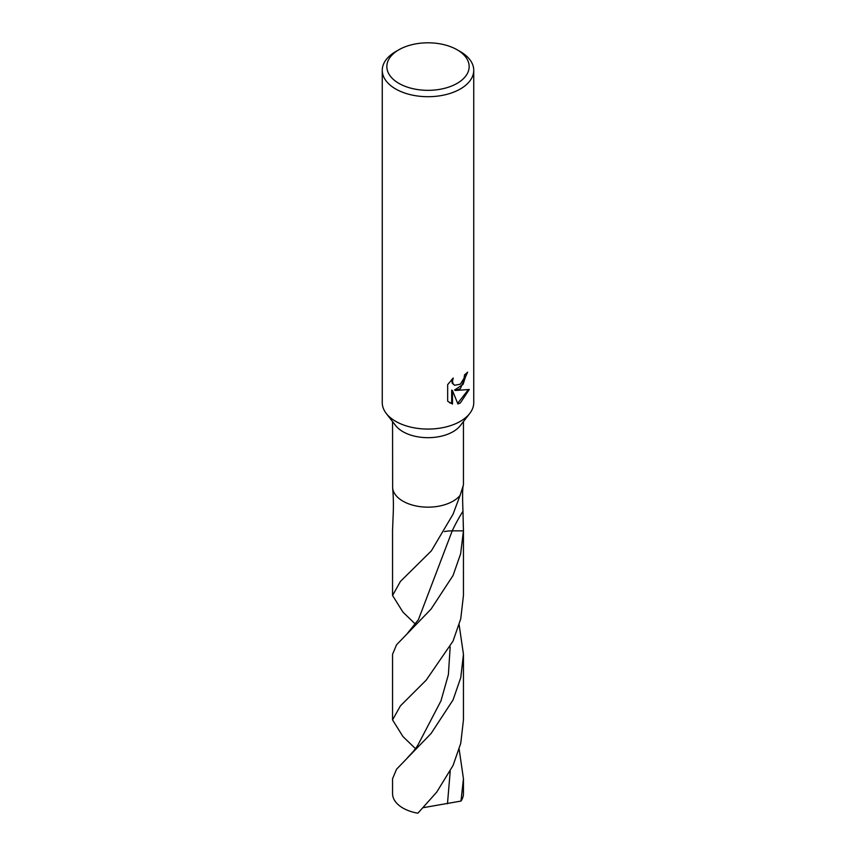 <?xml version="1.0" encoding="UTF-8"?>
<svg xmlns="http://www.w3.org/2000/svg" width="856" height="856" viewBox="0 0 856 856"><rect width="100%" height="100%" fill="white"/><g stroke="black" fill="none" stroke-linecap="round" stroke-linejoin="round"><path stroke-width="1.28" d="M457.104 49.766L460.346 51.628A45.742 26.408 180 0 1 473.743 70.299L473.743 402.662A45.742 26.408 180 0 1 469.751 413.448L460.357 425.571A35.449 20.469 180 0 1 453.059 431.692A35.449 20.469 180 0 1 395.643 425.571L386.249 413.448A45.742 26.408 180 0 1 382.258 402.662L382.258 70.299A45.742 26.408 180 0 1 395.654 51.628L398.896 49.766A41.163 23.765 180 0 1 457.104 49.766A41.163 23.765 180 0 1 457.104 83.374A41.163 23.765 180 0 1 398.896 83.374A41.163 23.765 180 0 1 398.896 49.766L395.654 51.628M392.551 421.591L392.647 488.209C393.493 497.165 393.621 507.094 393.032 518.008L392.562 530.153M415.438 624.195L402.941 612.104L392.551 595.466L400.458 581.385L431.349 550.868L453.059 514.199L460.111 495.357A35.449 20.469 180 0 1 453.059 501.167A35.449 20.469 180 0 1 415.652 505.875A35.449 20.469 180 0 1 392.647 488.209M469.751 413.448A45.742 26.408 180 0 1 460.346 421.334A45.742 26.408 180 0 1 386.249 413.448M460.346 384.205L464.038 378.256L464.562 374.81A45.742 26.408 0 0 0 467.611 372.146L460.335 388.656L455.371 390.497L469.291 389.491L460.346 402.951L457.906 403.968L452.492 390.604L452.492 404.043L447.667 401.207L447.667 384.633L453.22 378.01M473.743 70.299A45.742 26.408 180 0 1 460.346 88.971A45.742 26.408 180 0 1 410.495 94.695A45.742 26.408 180 0 1 382.258 70.299M453.231 378.01L452.482 381.295L453.017 383.659L454.515 385.254L460.335 384.205M466.734 372.991L463.096 384.333L454.557 390.026L455.371 390.497M454.515 385.254L452.193 383.188L451.797 379.433M449.539 402.748L451.668 403.561L451.668 390.133L452.492 390.604M457.66 403.326L468.2 389.801M451.668 403.561L452.492 404.043M453.059 501.167A35.449 20.469 180 0 0 460.111 495.357L463.353 485.181C462.508 487.535 462.379 496.245 462.968 511.289L463.438 530.848L460.635 553.779L453.059 575.478L431.06 609.087L396.553 644.782L392.551 654.326L392.551 719.917L400.426 705.858L426.181 680.167L453.059 641.048L460.753 618.813L463.449 595.466L463.449 529.158M463.438 484.485L463.353 485.181M459.169 749.342L463.449 778.767L460.988 801.066L423.292 807.668M417.889 813.2A35.449 20.469 180 0 1 392.551 793.587L392.551 778.767L396.563 769.202L431.103 733.464L453.059 699.908L460.753 677.706L463.449 654.326L463.449 719.917L460.753 743.275L453.059 765.478L436.688 792.175L417.889 813.2M459.158 624.901L463.449 654.326M463.449 778.767L463.449 793.587A35.449 20.469 180 0 1 460.988 801.066M415.428 748.625L402.941 736.535L392.551 719.917M444.425 531.608A23.626 13.643 180 0 1 452.225 530.848L463.438 530.848M462.968 511.289A154.026 122.536 98.2 0 0 452.225 530.848L418.413 619.669L407.617 633.119M450.213 771.256L447.463 803.827M450.17 646.89L448.394 674.592L440.968 700.871L418.424 744.067C416.615 747.556 413.02 752.039 407.659 757.517M463.449 484.496L463.449 421.591M392.551 529.158L392.551 595.466"/></g></svg>
